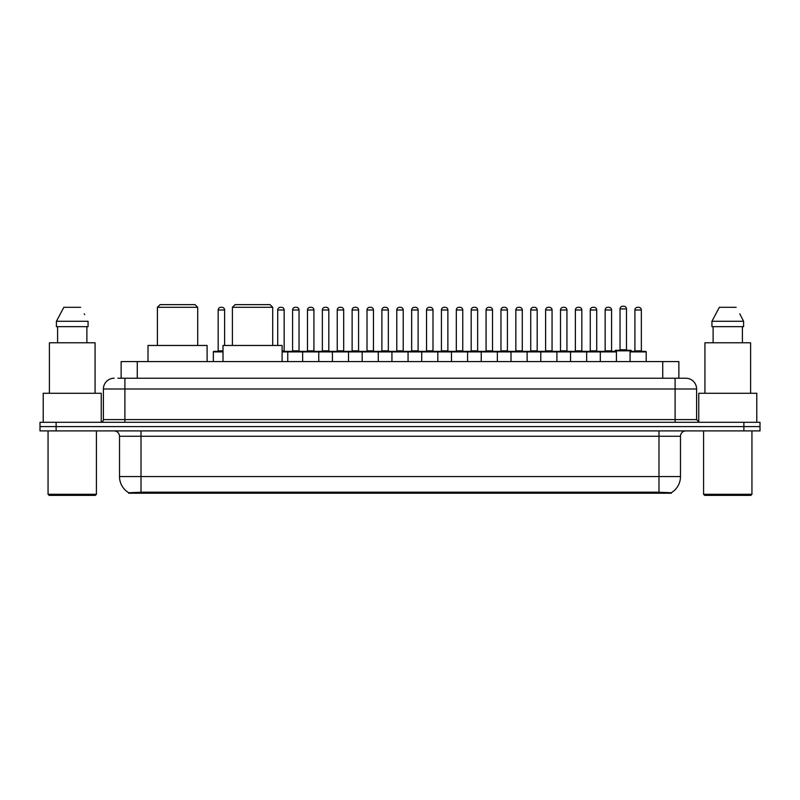 <?xml version="1.0" encoding="UTF-8"?>
<svg xmlns="http://www.w3.org/2000/svg" width="800" height="800" viewBox="0 0 800 800"><rect width="100%" height="100%" fill="white"/><g stroke="black" fill="none" stroke-linecap="round" stroke-linejoin="round"><path stroke-width="1.2" d="M121.14 378.24L121.14 361.58L678.86 361.58L678.86 378.24M671.34 493.22L128.66 493.22L128.66 492.7M119.52 476.57L141.01 476.57L141.01 436.27L119.52 436.27L119.52 476.57A18.81 18.81 0 0 0 128.72 492.73L143.16 492.18L656.84 492.18L671.28 492.73A18.81 18.81 0 0 0 680.48 476.57L680.48 436.27A5.37 5.37 0 0 1 685.85 430.9M760 430.9L760 426.6L40 426.6L40 430.9L56.12 430.9L56.12 426.6L40 426.6L40 422.3L56.12 422.3L56.12 426.6L760 426.6L760 430.9L56.12 430.9M118.16 378.24L685.69 378.24M117.91 378.24L124.9 378.24L124.9 388.99L103.4 388.99L103.4 419.61A2.69 2.69 0 0 1 100.72 422.3M114.15 378.24A10.75 10.75 0 0 0 103.4 388.99M685.85 378.24A10.75 10.75 0 0 1 696.6 388.99L696.6 419.61L699.28 422.3M760 422.3L760 426.6L760 422.3L56.12 422.3M95.34 495.37L49.13 495.37L48.06 494.3L96.42 494.3L95.34 495.37M48.06 430.9L48.06 494.3M96.42 430.9L96.42 494.3M101.25 422.24L101.25 393.28L43.22 393.28L43.22 422.3M95.07 393.28L95.07 342.78L49.4 342.78L49.4 393.28M86.89 326.66L86.89 342.78L86.89 326.66M56.41 321.28L63.85 307.31L56.41 321.28L56.41 326.66L88.07 326.66L88.07 321.28L56.41 321.28M84.67 314.65L84.25 313.84M57.59 326.66L57.59 342.78M80.63 307.31L63.85 307.31M750.87 495.37L704.66 495.37L703.58 494.3L751.94 494.3L750.87 495.37M703.58 430.9L703.58 494.3M751.94 430.9L751.94 494.3M756.78 422.3L756.78 393.28L698.75 393.28L698.75 422.24M750.6 393.28L750.6 342.78L704.93 342.78L704.93 393.28M740.19 314.65L743.59 321.28L711.93 321.28L719.37 307.31L711.93 321.28L711.93 326.66L743.59 326.66L743.59 321.28L743.59 326.66M743.59 321.28L739.77 313.84M713.11 326.66L713.11 342.78M742.41 342.78L742.41 326.66M736.15 307.31L719.37 307.31M600.31 361.58L600.31 351.91A0.54 0.54 0 0 1 600.85 351.37L615.89 351.37A0.54 0.54 0 0 1 616.43 351.91L302.64 351.91A0.54 0.54 0 0 1 303.18 351.37L318.22 351.37A0.54 0.54 0 0 1 318.76 351.91L318.76 361.58M307.47 310L307.47 350.84L313.92 350.84L313.92 310L307.47 310A2.69 2.69 0 0 1 310.16 307.31L311.24 307.31A2.69 2.69 0 0 1 313.92 310L313.92 350.84A0.54 0.54 0 0 0 314.46 351.37M307.47 350.84A0.54 0.54 0 0 1 306.94 351.37M311.24 307.31L310.16 307.31M318.22 351.37L288.29 351.37A0.54 0.54 0 0 0 287.76 351.91L302.64 351.91L302.64 361.58M332.41 361.58L332.41 351.91A0.54 0.54 0 0 1 332.94 351.37L347.99 351.37A0.54 0.54 0 0 1 348.53 351.91L348.53 361.58M343.69 310L337.24 310A2.69 2.69 0 0 1 339.93 307.31L341 307.31A2.69 2.69 0 0 1 343.69 310L343.69 350.84A0.54 0.54 0 0 0 344.23 351.37M337.24 310L337.24 350.84A0.54 0.54 0 0 1 336.7 351.37M341 307.31L339.93 307.31M362.17 361.58L362.17 351.91A0.54 0.54 0 0 1 362.71 351.37L467.06 351.37A0.54 0.54 0 0 1 467.59 351.91L467.59 361.58M378.29 361.58L378.29 351.91A0.54 0.54 0 0 0 377.76 351.37L347.83 351.37M367.01 310L367.01 350.84L373.46 350.84L373.46 310L367.01 310A2.69 2.69 0 0 1 369.7 307.31L370.77 307.31A2.69 2.69 0 0 1 373.46 310L373.46 350.84A0.54 0.54 0 0 0 373.99 351.37M367.01 350.84A0.54 0.54 0 0 1 366.47 351.37M370.77 307.31L369.7 307.31M391.94 361.58L391.94 351.91A0.54 0.54 0 0 1 392.48 351.37L407.52 351.37A0.54 0.54 0 0 1 408.06 351.91L408.06 361.58M396.78 310L396.78 350.84L403.22 350.84L403.22 310L396.78 310A2.69 2.69 0 0 1 399.46 307.31L400.54 307.31A2.69 2.69 0 0 1 403.22 310L403.22 350.84A0.54 0.54 0 0 0 403.76 351.37M396.78 350.84A0.54 0.54 0 0 1 396.24 351.37M421.71 361.58L421.71 351.91A0.54 0.54 0 0 1 422.24 351.37L437.29 351.37A0.54 0.54 0 0 1 437.83 351.91L437.83 361.58M426.01 351.37A0.54 0.54 0 0 0 426.54 350.84L426.54 310L426.54 350.84L432.99 350.84L432.99 310L426.54 310A2.69 2.69 0 0 1 429.23 307.31L430.3 307.31A2.69 2.69 0 0 1 432.99 310L432.99 350.84A0.54 0.54 0 0 0 433.53 351.37M430.3 307.31L429.23 307.31M451.47 361.58L451.47 351.91A0.54 0.54 0 0 1 452.01 351.37L467.06 351.37M455.77 351.37A0.54 0.54 0 0 0 456.31 350.84L456.31 310L456.31 350.84L462.76 350.84L462.76 310L456.31 310A2.69 2.69 0 0 1 459 307.31L460.07 307.31A2.69 2.69 0 0 1 462.76 310L462.76 350.84A0.54 0.54 0 0 0 463.3 351.37M481.24 361.58L481.24 351.91A0.54 0.54 0 0 1 481.78 351.37L496.82 351.37A0.54 0.54 0 0 1 497.36 351.91L497.36 361.58M485.54 351.37A0.54 0.54 0 0 0 486.08 350.84L486.08 310L486.08 350.84L492.53 350.84L492.53 310L486.08 310A2.69 2.69 0 0 1 488.76 307.31L489.84 307.31A2.69 2.69 0 0 1 492.53 310L492.53 350.84A0.54 0.54 0 0 0 493.06 351.37M489.84 307.31L488.76 307.31M511.01 361.58L511.01 351.91A0.54 0.54 0 0 1 511.55 351.37L541.47 351.37M527.13 361.58L527.13 351.91A0.54 0.54 0 0 0 526.59 351.37L496.66 351.37M522.29 310L515.84 310A2.69 2.69 0 0 1 518.53 307.31L519.61 307.31A2.69 2.69 0 0 1 522.29 310L522.29 350.84A0.54 0.54 0 0 0 522.83 351.37M522.29 350.84L515.84 350.84L515.84 310L515.84 350.84A0.54 0.54 0 0 1 515.31 351.37M519.61 307.31L518.53 307.31M540.78 361.58L540.78 351.91A0.54 0.54 0 0 1 541.31 351.37L556.36 351.37A0.54 0.54 0 0 1 556.9 351.91L556.9 361.58M545.61 310L545.61 350.84L552.06 350.84L552.06 310L545.61 310A2.69 2.69 0 0 1 548.3 307.31L549.37 307.31A2.69 2.69 0 0 1 552.06 310L552.06 350.84A0.54 0.54 0 0 0 552.6 351.37M545.61 350.84A0.54 0.54 0 0 1 545.07 351.37M549.37 307.31L548.3 307.31M570.54 361.58L570.54 351.91A0.54 0.54 0 0 1 571.08 351.37L586.13 351.37A0.54 0.54 0 0 1 586.66 351.91L586.66 361.58M581.83 310L575.38 310A2.69 2.69 0 0 1 578.07 307.31L579.14 307.31A2.69 2.69 0 0 1 581.83 310L581.83 350.84A0.54 0.54 0 0 0 582.36 351.37M575.38 310L575.38 350.84A0.54 0.54 0 0 1 574.84 351.37M579.14 307.31L578.07 307.31M611.59 310L605.15 310A2.69 2.69 0 0 1 607.83 307.31L608.91 307.31A2.69 2.69 0 0 1 611.59 310L611.59 350.84A0.54 0.54 0 0 0 612.13 351.37M605.15 310L605.15 350.84A0.54 0.54 0 0 1 604.61 351.37M608.91 307.31L607.83 307.31M616.43 351.91L616.43 361.58M630.08 351.91A0.54 0.54 0 0 1 630.61 351.37L645.66 351.37A0.54 0.54 0 0 1 646.2 351.91L646.2 361.58L646.2 351.91L630.08 351.91L630.08 361.58M634.91 310L634.91 350.84L641.36 350.84L641.36 310L634.91 310A2.69 2.69 0 0 1 637.6 307.31L638.67 307.31A2.69 2.69 0 0 1 641.36 310L641.36 350.84A0.54 0.54 0 0 0 641.9 351.37M634.91 350.84A0.54 0.54 0 0 1 634.38 351.37M638.67 307.31L637.6 307.31M292.59 310A2.69 2.69 0 0 1 295.28 307.31L296.35 307.31A2.69 2.69 0 0 1 299.04 310L292.59 310L292.59 350.84A0.54 0.54 0 0 1 292.05 351.37M299.04 310L299.04 350.84A0.54 0.54 0 0 0 299.58 351.37M282.11 351.91L287.76 351.91L287.76 361.58M318.06 351.37L333.1 351.37M322.36 310A2.69 2.69 0 0 1 325.04 307.31L326.12 307.31A2.69 2.69 0 0 1 328.81 310L322.36 310L322.36 350.84A0.54 0.54 0 0 1 321.82 351.37M328.81 310L328.81 350.84A0.54 0.54 0 0 0 329.34 351.37M352.13 310A2.69 2.69 0 0 1 354.81 307.31L355.89 307.31A2.69 2.69 0 0 1 358.57 310L352.13 310L352.13 350.84A0.54 0.54 0 0 1 351.59 351.37M358.57 310L358.57 350.84A0.54 0.54 0 0 0 359.11 351.37M381.89 310A2.69 2.69 0 0 1 384.58 307.31L385.65 307.31A2.69 2.69 0 0 1 388.34 310L381.89 310L381.89 350.84A0.54 0.54 0 0 1 381.36 351.37M388.34 310L388.34 350.84A0.54 0.54 0 0 0 388.88 351.37M411.66 310A2.69 2.69 0 0 1 414.35 307.31L415.42 307.31A2.69 2.69 0 0 1 418.11 310L411.66 310L411.66 350.84A0.54 0.54 0 0 1 411.12 351.37M418.11 310L418.11 350.84A0.54 0.54 0 0 0 418.64 351.37M441.43 310A2.69 2.69 0 0 1 444.11 307.31L445.19 307.31A2.69 2.69 0 0 1 447.87 310L441.43 310L441.43 350.84A0.54 0.54 0 0 1 440.89 351.37M447.87 310L447.87 350.84A0.54 0.54 0 0 0 448.41 351.37M466.9 351.37L496.82 351.37M471.19 310A2.69 2.69 0 0 1 473.88 307.31L474.96 307.31A2.69 2.69 0 0 1 477.64 310L471.19 310L471.19 350.84A0.54 0.54 0 0 1 470.66 351.37M477.64 310L477.64 350.84A0.54 0.54 0 0 0 478.18 351.37M500.96 310A2.69 2.69 0 0 1 503.65 307.31L504.72 307.31A2.69 2.69 0 0 1 507.41 310L500.96 310L500.96 350.84A0.54 0.54 0 0 1 500.42 351.37M507.41 310L507.41 350.84A0.54 0.54 0 0 0 507.95 351.37M530.73 310A2.69 2.69 0 0 1 533.41 307.31L534.49 307.31A2.69 2.69 0 0 1 537.18 310L530.73 310L530.73 350.84A0.54 0.54 0 0 1 530.19 351.37M537.18 310L537.18 350.84A0.54 0.54 0 0 0 537.71 351.37M541.31 351.37L586.13 351.37M560.5 310A2.69 2.69 0 0 1 563.18 307.31L564.26 307.31A2.69 2.69 0 0 1 566.94 310L560.5 310L560.5 350.84A0.54 0.54 0 0 1 559.96 351.37M566.94 310L566.94 350.84A0.54 0.54 0 0 0 567.48 351.37M585.96 351.37L601.01 351.37M590.26 310A2.69 2.69 0 0 1 592.95 307.31L594.02 307.31A2.69 2.69 0 0 1 596.71 310L590.26 310L590.26 350.84A0.54 0.54 0 0 1 589.73 351.37M596.71 310L596.71 350.84A0.54 0.54 0 0 0 597.25 351.37M594.02 307.31L592.95 307.31M645.66 351.37L631.31 351.37L631.31 350.84A0.54 0.54 0 0 0 630.78 350.3L615.73 350.3A0.54 0.54 0 0 0 615.19 350.84L615.19 351.37L600.85 351.37M620.03 308.93A2.69 2.69 0 0 1 622.72 306.24L623.79 306.24A2.69 2.69 0 0 1 626.48 308.93L620.03 308.93L620.03 349.76A0.54 0.54 0 0 1 619.49 350.3M626.48 308.93L626.48 349.76A0.54 0.54 0 0 0 627.01 350.3M223.01 351.91L213.34 351.91A0.54 0.54 0 0 1 213.87 351.37L223.01 351.37M218.17 310A2.69 2.69 0 0 1 220.86 307.31L221.93 307.31A2.69 2.69 0 0 1 224.62 310L218.17 310L218.17 350.84A0.54 0.54 0 0 1 217.64 351.37M224.62 310L224.62 345.46M213.34 351.91L213.34 361.58M221.93 307.31L220.86 307.31M282.11 351.37L288.45 351.37M284.16 310L277.71 310A2.69 2.69 0 0 1 280.39 307.31L281.47 307.31A2.69 2.69 0 0 1 284.16 310L284.16 350.84A0.54 0.54 0 0 0 284.69 351.37M277.71 310L277.71 345.46M281.47 307.31L280.39 307.31M332.94 351.37L347.99 351.37M399.46 307.31L400.54 307.31L399.46 307.31M459 307.31L460.07 307.31L459 307.31M157.4 307.31L197.7 307.31L195.01 304.63L160.09 304.63L157.4 307.31L157.4 345.46M197.7 307.31L197.7 345.46M207.1 361.58L207.1 345.46L148 345.46L148 361.58M232.41 307.31L272.71 307.31L270.02 304.63L235.1 304.63L232.41 307.31L232.41 345.46M272.71 307.31L272.71 345.46M282.11 361.58L282.11 345.46L223.01 345.46L223.01 361.58M656.84 493.22L656.84 492.18M143.16 493.22L143.16 492.18M137.26 378.24L137.26 361.58M662.74 378.24L662.74 361.58M658.99 430.9L658.99 436.27L141.01 436.27L141.01 430.9M680.48 436.27L658.99 436.27L658.99 476.57L680.48 476.57M658.99 492.29L658.99 476.57L141.01 476.57L141.01 492.29M743.88 430.9L743.88 422.3M124.9 422.3L124.9 419.61L696.6 419.61M103.4 419.61L124.9 419.61L124.9 388.99L675.1 388.99L675.1 422.3M696.6 388.99L675.1 388.99L675.1 378.24M337.24 350.84L343.69 350.84M575.38 350.84L581.83 350.84M605.15 350.84L611.59 350.84M292.59 350.84L299.04 350.84M322.36 350.84L328.81 350.84M352.13 350.84L358.57 350.84M381.89 350.84L388.34 350.84M411.66 350.84L418.11 350.84M441.43 350.84L447.87 350.84M471.19 350.84L477.64 350.84M500.96 350.84L507.41 350.84M530.73 350.84L537.18 350.84M560.5 350.84L566.94 350.84M590.26 350.84L596.71 350.84M631.31 350.84L615.19 350.84M620.03 349.76L626.48 349.76M218.17 350.84L223.01 350.84M282.11 350.84L284.16 350.84M119.52 436.27C119.2 433.01 117.41 431.21 114.15 430.9"/></g></svg>
